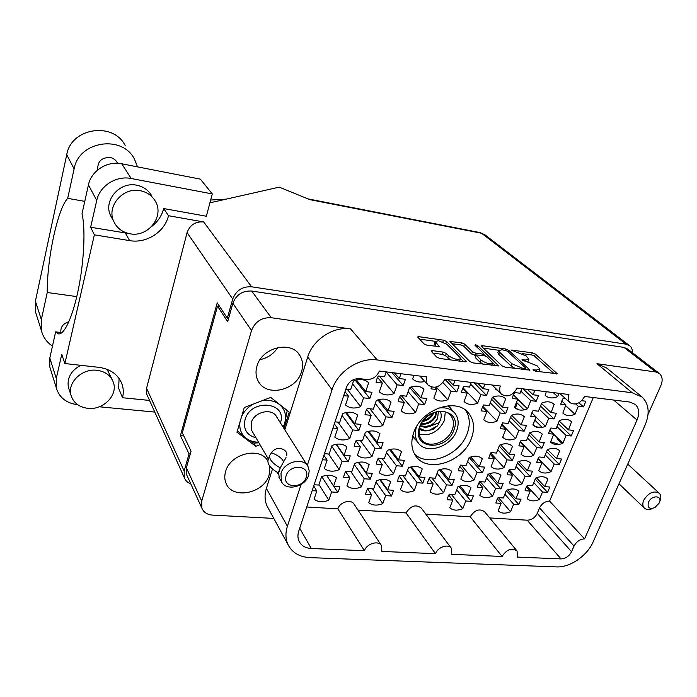 <?xml version="1.0" encoding="UTF-8"?>
<svg xmlns="http://www.w3.org/2000/svg" width="697" height="697" viewBox="0 0 697 697"><rect width="100%" height="100%" fill="white"/><g stroke="black" fill="none" stroke-linecap="round" stroke-linejoin="round"><path stroke-width="1.05" d="M534.573 425.902L535.54 426.869L533.588 425.431M414.576 454.104C428.28 467.731 459.767 455.219 467.19 433.586C470.379 424.795 469.9 417.067 465.744 410.394M416.336 440.521L412.546 436.705M413.722 432.706C410.681 441.68 411.335 449.391 415.691 455.864C427.174 473.855 463.339 462.137 471.442 438.317C474.971 428.507 474.065 420.152 468.715 413.26C456.666 396.872 421.223 409.104 413.722 432.706M267.892 461.126C260.338 446.246 230.027 453.538 225.584 471.625C224.408 475.685 224.53 479.484 225.941 483.021C231.909 500.071 264.259 493.642 269.147 474.796L269.765 466.119M256.932 366.273C255.424 371.606 255.816 376.493 258.117 380.945C265.949 397.543 296.513 390.712 301.557 371.597C303.326 365.69 302.759 360.332 299.867 355.522C291.459 340.119 261.636 347.359 256.932 366.273M260.086 359.608C267.648 358.014 273.538 353.998 277.763 347.55M446.96 344.353L438.605 340.746L435.172 341.504L439.249 346.514L427.261 345.329L424.09 343.952L417.616 336.982L418.941 336.695L443.501 340.18L446.603 341.513L466.415 361.543L465.152 361.848L439.929 358.485L436.679 357.064L431.025 350.931L432.358 350.617L443.118 352.09L446.315 353.475L448.459 355.662C453.773 359.199 457.781 360.175 460.49 358.589L459.767 357.186L446.96 344.353M475.615 344.736L474.979 345.268L483.343 353.274L483.622 353.797L482.437 354.067L475.624 353.126L472.479 351.776L464.542 344.057L461.449 342.724L449.94 341.539L469.813 361.499L473.036 362.893L498.669 365.864L477.776 345.66L475.615 344.736M314.138 484.737L318.79 485.068L321.57 476.748C327.459 474.422 332.399 474.788 336.416 477.837L333.61 486.105L339.744 486.532L339.09 489.486L337.749 492.387L333.671 486.105M391.967 417.486L385.885 416.858L382.897 425.397C377.094 427.679 372.215 427.191 368.26 423.95L371.222 415.342L365.019 414.706L365.725 411.57L367.145 408.503L373.348 409.165L376.336 400.47C382.252 398.205 387.157 398.745 391.052 402.091L388.037 410.725L394.119 411.369L391.967 417.486L377.826 399.912M391.505 496.003L385.659 495.611L382.792 503.582C377.216 505.856 372.529 505.56 368.73 502.685L371.579 494.661L365.629 494.26L366.308 491.35L367.667 488.484L373.618 488.902L376.493 480.791C382.165 478.525 386.879 478.874 390.625 481.836L387.724 489.886L393.57 490.296L391.505 496.003L379.787 479.702M324.453 453.66L329.15 454.052L331.99 445.54C337.923 443.231 342.907 443.667 346.932 446.855L344.057 455.307L350.243 455.829L348.195 461.815L336.076 444.311M402.291 466.215L396.419 465.735L393.483 473.882C387.854 476.156 383.141 475.79 379.334 472.793L382.244 464.585L376.258 464.097L376.955 461.118L378.34 458.19L384.335 458.696L387.271 450.401C392.995 448.145 397.734 448.563 401.489 451.647L398.527 459.881L404.408 460.377L402.291 466.215L389.579 449.574M335.013 421.851L339.735 422.321L342.645 413.6C348.639 411.308 353.658 411.822 357.692 415.142L354.756 423.802L360.976 424.412L358.877 430.546L345.616 412.624M454.993 380.414L453.25 385.101L459.079 385.807L456.814 391.897L444.904 379.22M456.814 391.897L450.994 391.209L447.849 399.721C442.194 401.934 437.524 401.402 433.83 398.118L436.949 389.545L431.025 388.848L431.365 387.123M370.238 479.214L364.235 478.769L361.377 486.933C355.67 489.233 350.852 488.893 346.923 485.914L349.755 477.698L343.638 477.245L344.301 474.256L345.66 471.32L351.785 471.791L354.642 463.488C360.445 461.196 365.289 461.588 369.166 464.655L366.282 472.906L372.294 473.368L370.238 479.214L358.302 462.32M422.861 483.117L417.146 482.699L414.201 490.653C408.695 492.901 404.103 492.579 400.435 489.686L403.354 481.671L397.534 481.244L398.24 478.334L399.625 475.467L405.454 475.92L408.407 467.826C414.001 465.587 418.609 465.962 422.234 468.942L419.263 476.983L424.987 477.419L422.861 483.117L410.437 467.068M380.98 448.702L374.934 448.162L372.015 456.518C366.265 458.8 361.412 458.391 357.465 455.28L360.358 446.873L354.207 446.333L354.895 443.275L356.28 440.277L362.44 440.835L365.367 432.34C371.222 430.058 376.101 430.528 379.987 433.734L377.033 442.168L383.08 442.717L380.98 448.702L367.981 431.434M400.975 373.723L399.294 378.549L405.419 379.29L403.214 385.554L392.045 372.625M403.214 385.554L397.098 384.822L394.04 393.57C388.177 395.835 383.263 395.269 379.299 391.88L382.331 383.08L376.092 382.339L376.824 379.124L378.262 375.988L384.509 376.746L386.182 371.893M424.612 404.608L418.662 403.946L415.595 412.476C409.862 414.715 405.088 414.21 401.263 410.942L404.312 402.361L398.248 401.69L398.989 398.562L400.427 395.504L406.499 396.192L409.575 387.515C415.403 385.284 420.204 385.842 423.968 389.214L420.866 397.821L426.817 398.501L424.612 404.608L409.679 387.471M345.825 389.292L350.582 389.832L353.553 380.91C359.608 378.628 364.662 379.22 368.704 382.697L365.698 391.548L371.963 392.263L369.819 398.536L355.313 380.274M581.725 400.705L585.855 401.211L583.467 406.909L578.928 402.822M583.467 406.909L578.327 406.299L574.999 414.253C570.007 416.292 565.955 415.909 562.854 413.094L565.92 404.826L560.684 404.208L563.054 398.44L565.642 398.754M554.002 418.941L548.748 418.357L545.49 426.329C540.253 428.455 536.037 428.002 532.839 424.978L536.089 416.954L530.739 416.362L531.593 413.443L533.066 410.585L538.415 411.195L541.691 403.093C546.831 401.036 550.978 401.446 554.141 404.33L551.092 412.641L556.354 413.234L554.002 418.941L540.497 406.046M516.956 404.077L515.789 404.121M524.153 409.888L516.494 402.343M505.682 413.591L500.176 412.981L496.987 421.154C491.568 423.323 487.142 422.852 483.718 419.742L486.898 411.509L481.287 410.89L482.106 407.884L483.561 404.957L489.172 405.593L492.378 397.281C497.893 395.121 502.328 395.643 505.7 398.85L502.476 407.109L507.982 407.736L505.682 413.591L491.612 399.268M534.913 390.303L533.109 394.798L538.511 395.46L536.159 401.298L523.098 388.848M536.159 401.298L530.765 400.662L527.507 408.825C522.158 410.96 517.827 410.472 514.517 407.336L517.766 399.12L512.278 398.475L513.123 395.478L514.604 392.55L520.093 393.221L521.887 388.691M512.426 460.334L507.094 459.854L503.966 467.67C498.703 469.839 494.417 469.473 491.115 466.589L494.217 458.722L488.789 458.234L489.59 455.376L491.019 452.571L496.456 453.067L499.592 445.122C504.942 442.97 509.237 443.379 512.495 446.35L509.333 454.244L514.682 454.732L512.426 460.334L499.218 446.071M559.29 464.472L554.193 464.028L551.005 471.651C545.917 473.768 541.822 473.42 538.737 470.614L541.909 462.939L536.716 462.477L537.561 459.689L538.99 456.953L544.183 457.424L547.389 449.678C552.555 447.57 556.659 447.953 559.7 450.846L556.485 458.548L561.582 459.018L559.29 464.472L546.587 451.612M452.1 485.286L446.542 484.877L443.545 492.718C438.152 494.94 433.682 494.626 430.154 491.777L433.116 483.884L427.453 483.457L428.193 480.599L429.579 477.776L435.25 478.212L438.247 470.24C443.736 468.027 448.223 468.384 451.708 471.32L448.685 479.248L454.252 479.675L452.1 485.286L439.476 469.743M500.943 488.911L495.628 488.519L492.57 496.168C487.351 498.338 483.091 498.041 479.78 495.271L482.821 487.569L477.419 487.168L478.203 484.371L479.597 481.618L485.007 482.036L488.083 474.256C493.38 472.096 497.667 472.444 500.916 475.293L497.824 483.021L503.138 483.43L500.943 488.911L488.109 474.248M484.946 384.117L483.187 388.734L488.85 389.423L486.55 395.426L474.16 382.784M486.55 395.426L480.895 394.755L477.698 403.127C472.165 405.314 467.617 404.8 464.071 401.568L467.243 393.134L461.484 392.455L462.285 389.379L463.758 386.373L469.525 387.079L471.268 382.426M542.022 448.084L536.795 447.587L533.606 455.385C528.413 457.52 524.214 457.136 521.016 454.226L524.188 446.376L518.873 445.871L519.709 443.013L521.147 440.216L526.47 440.739L529.676 432.802C534.956 430.676 539.164 431.112 542.31 434.1L539.086 441.985L544.322 442.499L542.022 448.084L528.884 434.762M482.455 472.732L477.009 472.287L473.951 480.12C468.619 482.307 464.246 481.967 460.822 479.1L463.862 471.216L458.321 470.771L459.088 467.905L460.499 465.091L466.049 465.561L469.116 457.598C474.535 455.42 478.926 455.803 482.298 458.757L479.205 466.668L484.659 467.121L482.455 472.732L469.255 457.537M530.295 476.617L525.094 476.199L521.966 483.831C516.817 485.983 512.635 485.652 509.437 482.864L512.548 475.171L507.259 474.744L508.069 471.956L509.481 469.212L514.778 469.656L517.923 461.893C523.159 459.75 527.35 460.125 530.495 463L527.341 470.71L532.543 471.146L530.295 476.617L517.514 462.886M471.216 501.361L465.788 500.995L462.799 508.662C457.511 510.857 453.163 510.587 449.748 507.834L452.719 500.115L447.204 499.749L447.953 496.952L449.338 494.19L454.853 494.582L457.859 486.785C463.235 484.598 467.6 484.92 470.963 487.752L467.94 495.497L473.368 495.872L471.216 501.361L458.905 486.358M571.252 435.991L566.13 435.468L562.88 443.248C557.748 445.357 553.636 444.956 550.543 442.029L553.784 434.187L548.574 433.656L549.436 430.798L550.9 428.01L556.11 428.559L559.386 420.648C564.413 418.601 568.456 418.975 571.514 421.755L568.473 429.875L573.596 430.415L571.252 435.991L558.192 423.515M542.214 427.392L534.808 420.108M524.17 431.129L518.803 430.58L515.606 438.561C510.3 440.713 505.996 440.286 502.694 437.28L505.865 429.247L500.402 428.681L501.23 425.754L502.676 422.887L508.148 423.471L511.354 415.351C516.747 413.208 521.068 413.687 524.318 416.78L521.095 424.848L526.462 425.414L524.17 431.129L510.579 417.32M518.812 504.558L513.637 504.21L510.57 511.694C505.456 513.846 501.3 513.584 498.102 510.901L501.152 503.373L495.881 503.016L496.673 500.289L498.067 497.597L503.339 497.972L506.405 490.366C511.607 488.222 515.771 488.527 518.917 491.289L515.832 498.843L521.016 499.2L518.812 504.558L506.379 490.444M547.581 492.37L542.501 491.995L539.382 499.461C534.329 501.596 530.26 501.309 527.167 498.608L530.269 491.089L525.111 490.705L525.93 487.978L527.333 485.295L532.499 485.687L535.636 478.098C540.767 475.981 544.854 476.312 547.894 479.092L544.749 486.637L549.82 487.02L547.581 492.37L535.209 479.135M299.701 528.204L311.28 548.504L364.453 550.717C366.7 543.451 378.776 540.027 381.599 545.803L381.834 551.44L435.477 553.679L406.063 512.931C410.794 505.621 415.9 504.027 421.371 508.139L451.159 548.016M357.962 510.056L406.063 512.931M364.453 550.717L337.845 508.845L306.75 506.989M425.841 514.116L470.24 516.773C474.683 509.908 479.475 508.235 484.615 511.764L516.799 550.682M435.477 553.679C437.768 546.945 448.615 543.433 451.49 548.452L451.769 554.35L502.084 556.45L470.24 516.773M489.721 517.941L527.211 520.189C531.654 520.006 535 517.732 537.256 513.375L539.548 507.921C541.83 503.53 545.176 501.256 549.593 501.108L593.304 397.534M381.224 545.237L354.215 504.375C351.436 498.738 339.901 501.849 337.845 508.845M498.216 391.008L495.55 389.065L495.75 388.551M348.195 461.815L342.018 461.318L339.178 469.682C333.349 472 328.392 471.616 324.314 468.532L327.128 460.107L322.441 459.724M358.877 430.546L352.665 429.944L349.763 438.509C343.874 440.818 338.881 440.356 334.795 437.132L337.67 428.507L332.948 428.054M337.749 492.387L331.615 491.977L328.836 500.158C323.06 502.485 318.137 502.171 314.068 499.218L316.821 490.984L312.169 490.671M369.819 398.536L363.564 397.848L360.593 406.604C354.642 408.904 349.624 408.364 345.52 405.001L348.465 396.175L343.708 395.643M424.804 381.486C419.855 382.723 415.795 381.878 412.615 378.95L413.896 375.326M559.011 393.291L557.635 396.645C552.538 398.701 548.382 398.275 545.176 395.356L546.291 391.714M311.28 548.504C305.425 548.13 301.357 545.716 299.074 541.255C297.671 538.162 297.575 534.756 298.769 531.018L346.54 387.123C349.075 381.355 353.353 378.523 359.391 378.637L366.578 379.49C372.546 379.604 376.807 376.789 379.36 371.048L426.921 376.938C425.893 380.031 426.198 382.662 427.836 384.849C434.266 389.309 439.964 387.419 444.921 379.168L500.35 386.025C499.2 389.266 499.514 391.949 501.291 394.066C507.233 397.76 512.522 395.774 517.157 388.107L568.926 394.519C567.672 397.856 567.968 400.54 569.832 402.561C575.33 405.663 580.27 403.624 584.644 396.462L629.774 402.047L635.42 404.513C639.149 408.311 639.689 413.478 637.032 420.021L613.665 400.052M448.807 405.715L451.996 410.036M284.812 429.849L307.708 357.056C312.761 339.666 333.541 326.074 350.591 328.914L377.19 359.948L632.24 392.777L596.954 363.686L655.72 371.98L659.458 373.566C662.472 376.415 662.943 380.431 660.852 385.607L648.044 414.419M632.24 392.777L642.146 397.072C648.977 403.92 649.97 413.243 645.134 425.048L593.156 541.83C587.17 555.857 569.919 567.663 556.441 566.896L310.043 557.635C299.362 557.008 291.973 552.573 287.87 544.331L267.012 505.952C264.66 500.62 264.451 494.783 266.376 488.423L272.492 468.985M350.591 328.914L271.255 317.719C261.697 317.327 255.119 321.622 251.512 330.587L201.712 501.16L201.816 508.035C203.585 512.304 207.148 514.656 212.515 515.109L273.79 518.42M481.583 346.47L501.936 365.786L505.133 367.171L529.964 370.063L508.679 350.303L505.621 348.997L482.481 345.712L481.305 345.965L481.583 346.47M536.446 370.029L532.97 369.846L535.427 371.205L557.234 373.723L535.366 354.085L532.316 352.795L511.276 350.077L526.104 355.914L528.875 359.225L525.39 360L521.94 359.8L537.047 365.768L539.931 369.218L536.446 370.029L535.949 371.274M187.153 475.824L186.517 474.439L186.369 467.765L191.056 451.168L182.335 432.872L217.525 306.131L227.658 321.709L232.876 303.265C236.257 294.648 242.539 290.579 251.704 291.041L623.989 347.42L627.649 349.005L659.127 373.313M549.593 501.108L584.574 538.886L637.032 420.021M584.574 538.886C580 539.121 576.489 541.517 574.04 546.073L539.548 507.921M537.256 513.375L571.566 551.719L574.04 546.073M571.566 551.719C569.135 556.241 565.633 558.637 561.033 558.907L527.211 520.189M502.084 556.45C506.815 549.297 511.816 547.493 517.087 551.031L517.383 557.086L561.033 558.907M266.376 488.423L287.399 526.261L301.069 484.476M307.29 465.457L332.06 389.719L307.708 357.056M287.399 526.261C285.317 532.848 285.474 538.877 287.87 544.331M377.19 359.948C359.425 357.204 337.54 371.588 332.06 389.719M530.269 491.089L526.435 486.881M542.501 491.995L533.78 482.594M526.967 485.887L539.382 499.461M544.749 486.637L536.429 477.767M360.358 446.873L355.967 440.818M374.934 448.162L364.67 434.37M360.41 440.652L372.015 456.518M377.033 442.168L368.8 431.243M403.354 481.671L399.224 476.164M417.146 482.699L407.545 470.179M402.936 475.729L414.201 490.653M419.263 476.983L411.369 466.816M382.331 383.08L377.547 377.338M397.098 384.822L386.138 372.006M379.421 376.136L394.04 393.57M399.294 378.549L394.406 372.912M404.312 402.361L399.686 396.881M418.662 403.946L408.093 391.697M401.306 395.6L415.595 412.476M420.866 397.821L411.3 386.879M348.465 396.175L345.032 391.679M363.564 397.848L352.577 383.847M347.394 389.466L360.593 406.604M365.698 391.548L356.472 379.961M371.579 494.661L367.493 488.771M385.659 495.611L376.04 482.08M372.459 488.815L382.792 503.582M387.724 489.886L380.309 479.588M371.222 415.342L366.631 409.435M385.885 416.858L375.282 403.537M369.924 408.799L382.897 425.397M388.037 410.725L379.029 399.564M316.821 490.984L313.72 485.992M331.615 491.977L321.787 476.652M318.982 484.52L328.836 500.158M333.61 486.105L326.623 475.345M349.755 477.698L345.546 471.512M364.235 478.769L354.285 464.524M350.94 471.73L361.377 486.933M366.282 472.906L358.746 462.242M436.949 389.545L434.937 387.34M450.994 391.209L442.978 382.601M436.287 387.062L447.849 399.721M453.25 385.101L448.014 379.551M337.67 428.507L334.351 423.846M352.665 429.944L342.035 415.421M338.01 422.147L349.763 438.509M354.756 423.802L346.348 412.467M382.244 464.585L377.983 458.809M396.419 465.735L386.486 452.606M382.043 458.495L393.483 473.882M398.527 459.881L390.459 449.347M327.128 460.107L323.913 455.272M342.018 461.318L331.737 446.28M328.653 454.008L339.178 469.682M344.057 455.307L336.398 444.259M512.548 475.171L508.583 470.806M525.094 476.199L516.085 466.441M509.15 469.752L521.966 483.831M527.341 470.71L518.768 461.536M463.862 471.216L459.776 466.371M477.009 472.287L467.643 461.423M461.257 465.16L473.951 480.12M479.205 466.668L470.754 456.971M482.821 487.569L478.856 482.916M495.628 488.519L486.567 478.081M480.163 481.662L492.57 496.168M497.824 483.021L489.608 473.664M467.243 393.134L462.703 388.377M480.895 394.755L470.614 384.178M463 387.741L477.698 403.127M483.187 388.734L477.759 383.228M524.188 446.376L520.093 442.125M536.795 447.587L527.533 438.117M520.345 441.619L533.606 455.385M539.086 441.985L529.903 432.706M532.926 424.778L534.451 426.294M501.152 503.373L497.309 498.904M513.637 504.21L504.863 494.182M498.46 497.623L510.57 511.694M515.832 498.843L507.834 489.791M505.865 429.247L501.631 424.83M518.803 430.58L509.211 420.761M501.892 424.29L515.606 438.561M521.095 424.848L511.598 415.246M514.604 407.118L516.216 408.721M553.784 434.187L549.698 430.197M534.86 420.16L533.039 424.647C535.226 426.834 538.145 427.627 541.813 427M566.13 435.468L556.92 426.608M553.732 434.318L562.88 443.248M568.473 429.875L559.212 421.066M570.817 421.136L571.758 422.007M452.719 500.115L448.772 495.166M465.788 500.995L456.692 489.817M451.316 494.33L462.799 508.662M467.94 495.497L460.098 485.957M565.92 404.826L561.712 400.958M578.327 406.299L575.792 404.007M565.598 405.602L574.999 414.253M553.191 392.568L557.635 396.645M536.089 416.954L531.855 412.824M517.313 403.154L515.501 407.745L518.211 409.636M548.748 418.357L539.225 409.2M536.037 417.085L545.49 426.329M551.092 412.641L541.508 403.537M553.401 403.668L554.385 404.591M486.898 411.509L482.507 406.926M500.176 412.981L490.252 402.796M482.786 406.342L496.987 421.154M502.476 407.109L492.657 397.159M495.637 388.839L497.336 390.52M433.116 483.884L429.047 478.708M446.542 484.877L437.132 473.202M431.844 477.95L443.545 492.718M448.685 479.248L440.643 469.369M541.909 462.939L537.945 458.835M554.193 464.028L545.228 454.888M538.171 458.365L551.005 471.651M556.485 458.548L547.589 449.582M550.621 441.837L552.076 443.283M494.217 458.722L490.122 454.183M507.094 459.854L497.771 449.722M490.723 453.05L503.966 467.67M509.333 454.244L500.498 444.747M517.766 399.12L513.393 394.842M497.397 390.189L498.05 390.921M530.765 400.662L520.903 391.183M517.714 399.25L527.507 408.825M533.109 394.798L527.394 389.379M378.053 376.363L378.863 376.066M538.955 371.675L539.809 369.506M527.934 361.638L528.77 359.504M554.22 373.705L534.529 356.193L531.489 354.904L522.384 353.614M498.695 350.277L483.317 348.108M527.028 370.09L525.59 368.765M524.98 368.495L525.765 368.312L525.538 367.911L507.198 351.061L502.223 349.746L498.599 350.53L499.54 352.194L511.938 363.747L522.097 368.103L524.98 368.495L524.492 369.75M497.885 352.412L498.712 354.364L499.54 352.194M515.257 368.521L511.084 365.942L498.712 354.364M451.865 343.682L460.647 344.919L461.449 342.724M475.763 355.47L471.66 353.989L463.74 346.243L460.647 344.919M483.509 354.111L485.417 355.949M483.204 364.252L480.094 362.231L480.939 360C486.192 363.451 490.113 364.435 492.701 362.937L495.828 365.934M492.701 362.937L487.151 356.934L483.997 355.575L475.964 354.912L480.939 360M491.777 365.394L492.596 363.207M475.171 357.038L475.415 357.657L476.251 355.435M480.094 362.231L475.415 357.657M450.567 359.905L445.496 355.74L442.299 354.355L432.854 353.074M459.576 361.098L460.386 358.868M434.466 343.482L435.024 345.024L435.825 342.785M436.575 346.618L435.024 345.024M435.224 341.33L419.446 339.108M463.671 361.647L460.499 358.467M219.59 306.427L217.525 306.131M284.019 428.585L289.211 412.058L270.758 397.429L244.29 407.518L236.945 432.21L255.808 446.298L259.99 444.669M268.45 508.601L267.012 505.952M596.954 363.686L606.643 367.981L641.249 396.34M253.969 443.1L255.808 446.298M557.434 437.934L557.008 438.953L561.834 443.675M557.008 438.953L561.86 443.667M60.874 332.513C60.378 327.154 63.052 323.556 68.898 321.718M97.78 169.885C97.336 161.504 101.483 157.374 110.213 157.505C113.393 158.21 115.746 159.935 117.262 162.689L117.645 163.29M140.376 190.734C123.142 186.77 106.292 206.207 113.716 221.35C116.913 228.154 122.35 232.293 130.008 233.783C147.999 237.555 164.605 216.523 155.414 201.363C152.146 195.691 147.128 192.145 140.376 190.734M151.702 195.779C148.461 190.159 143.504 186.639 136.821 185.236C119.779 181.281 103.156 200.475 110.509 215.478L112.295 218.753M97.092 370.307C82.342 368.173 67.269 382.4 70.911 394.981C73.246 402.692 78.918 407.153 87.918 408.355C103.121 410.28 118.028 395.269 113.437 382.575C110.91 375.631 105.465 371.545 97.092 370.307M80.704 365.306C70.998 370.647 66.886 378.009 68.393 387.384L69.221 389.884M84.764 201.372L67.696 198.349L74.109 168.857C78.77 140.994 122.193 134.469 134.451 159.116L137.536 166.871M151.58 226.569C157.74 221.829 161.774 215.826 163.69 208.551L206.356 216.236L212.28 193.923L131.21 178.51C116.329 175.33 99.68 185.89 96.735 200.44L88.441 184.914L81.993 213.787C85.565 228.241 84.163 260.504 78.543 288.488C72.941 316.534 64.272 335.248 58.339 333.863L55.638 331.859L49.809 357.988L56.283 378.462L61.763 354.346L64.882 363.546L94.365 234.828L129.59 240.622C146.448 243.706 164.727 231.962 168.5 215.713L203.707 221.96L251.591 286.798C242.399 286.319 236.117 290.396 232.728 299.039L227.309 318.233L228.59 318.407M128.204 233.408L90.645 227.248L96.735 200.44M56.283 378.462L56.23 387.584C59.053 397.447 66.171 403.162 77.594 404.722L77.698 404.73M154.525 411.491L154.377 412.04L99.288 406.787M119.065 378.462L118.673 388.351L122.524 397.734C123.639 393.213 123.517 388.813 122.141 384.535C118.507 374.829 110.788 369.105 98.991 367.345L64.882 363.546M112.487 380.24L107.085 369.314M632.467 352.717C632.562 349.72 631.648 347.402 629.713 345.756L626.089 344.196L251.591 286.798M209.919 202.818L279.244 187.144L309.851 199.647L481.566 233.251L626.089 344.196M163.69 208.551L168.5 215.713M149.55 400.435L122.524 397.734M50.75 370.02L49.775 366.883L49.809 357.988M55.638 331.859L61.946 332.643M88.441 184.914C91.246 170.8 107.321 160.624 121.74 163.786L131.21 178.51M212.28 193.923L200.379 179.146L121.74 163.786M190.264 453.965L189.026 453.869L184.174 471.059L184.313 477.654C185.437 480.608 187.615 482.69 190.83 483.901M232.728 299.039L187.084 232.632L146.57 388.255L184.174 471.059M189.026 453.869L180.418 435.642L217.237 302.829L227.309 318.233M180.418 435.642L183.79 435.93M147.381 395.617L146.797 394.328L146.57 388.255M187.084 232.632C189.95 224.887 195.491 221.332 203.707 221.96M90.645 227.248L94.365 234.828M226.098 199.159L210.651 200.03M36.636 315.523L35.46 311.803L35.399 301.217L66.738 154.682C71.172 127.647 113.184 121.487 125.155 145.481M67.696 198.349C57.572 208.943 46.952 259.057 47.239 292.505L41.35 319.627L35.399 301.217M52.458 346.087C46.664 342.183 42.97 336.982 41.376 330.483L41.35 319.627M76.783 296.6L47.239 292.505M550.656 441.767L558.968 444.433M659.832 501.282C661.287 497.919 661.122 495.245 659.353 493.276C653.838 490.339 648.646 492.613 643.784 500.097C642.381 503.4 642.529 506.031 644.228 507.974C646.337 509.899 649.212 510.03 652.871 508.366M659.083 493.032L627.736 464.124M659.231 503.007C663.021 495.445 651.773 494.565 648.515 502.223C647.164 507.677 649.282 509.463 654.858 507.599L659.231 503.007M559.064 439.519L559.203 440.652L562.165 443.553M420.291 425.972C424.09 427.784 428.106 427.566 432.332 425.318L437.507 418.74L438.413 411.465M420.422 425.623C427.697 427.549 433.386 425.248 437.481 418.714L437.629 418.409M423.34 420.535C427.688 419.272 430.798 416.832 432.68 413.208L432.732 413.094M422.661 421.485C427.592 420.474 431.138 417.939 433.281 413.887L433.778 412.668M445.27 411.979L444.416 420.474C438.64 431.748 430.258 436.322 419.28 434.187M452.353 429.491C447.953 442.743 427.914 449.269 421.406 439.415C418.853 435.747 418.444 431.356 420.178 426.259C424.395 413.077 444.207 406.377 450.881 415.734C453.756 419.533 454.244 424.125 452.353 429.491M453.825 430.162C446.481 452.257 410.855 449.156 419.664 426.738C427.209 403.929 463.209 408.024 453.825 430.162M438.186 408.154C445.357 407.004 450.924 408.695 454.88 413.216C458.495 417.973 459.123 423.724 456.744 430.45C451.229 446.977 426.215 455.097 418.139 442.734C415.037 438.239 414.515 432.872 416.579 426.625M421.345 423.654C427.575 423.689 432.157 421.119 435.076 415.943L436.052 411.927M421.049 424.229C427.592 424.691 432.471 422.155 435.677 416.632L436.592 411.796M440.208 411.308C441.489 413.913 441.558 416.832 440.417 420.056L439.119 422.722L432.332 425.318M419.681 427.836C422.338 430.145 425.675 430.938 429.674 430.215L433.037 429.404L437.55 425.806L439.119 422.722M429.674 430.215C425.675 431.426 422.243 431.051 419.394 429.099M429.221 430.293L437.55 425.806M280.996 473.289L281.361 481.418C285.578 491.646 305.321 487.125 308.579 475.328L309.207 470.832L308.091 466.737C303.692 456.892 284.141 461.527 280.996 473.289M268.362 459.323L267.927 460.708C267.674 464.76 271.107 468.811 278.251 472.854L280.333 467.678L278.678 472.88L279.227 477.75M278.53 474.474L276.857 472.069M286.11 475.781C281.788 487.917 302.794 489.311 306.218 477.245C310.74 465.195 289.586 463.505 286.11 475.781M279.898 467.652C272.736 463.618 269.286 459.584 269.539 455.559L271.508 452.762C277.946 455.219 281.989 458.243 283.635 461.823M280.333 467.678L286.005 457.581M271.508 452.762C276.753 444.52 288.741 449.678 286.58 455.768M286.798 410.141L287.077 411.256L284.655 423.541C286.824 415.743 285.073 409.374 279.384 404.452L283.217 407.301M283.139 427.2L284.655 423.541L283.243 427.357M275.036 400.819L279.384 404.452C274.574 400.81 268.693 399.616 261.758 400.862M252.985 404.208C247.714 407.353 243.898 411.518 241.554 416.71M239.986 421.964C239.08 428.847 241.197 434.327 246.337 438.387L237.355 430.833M258.909 442.822L253.795 443.074L246.337 438.387C249.761 440.887 253.83 442.151 258.543 442.194M655.72 371.98L623.989 347.42M251.704 291.041L271.255 317.719M251.512 330.587L232.876 303.265M186.369 467.765L201.712 501.16M522.419 360.384L522.715 359.626M524.919 361.194L525.39 360M511.764 350.652L512.042 349.911M531.489 354.904L532.316 352.795M534.529 356.193L535.366 354.085M556.528 374.001L556.877 373.13M533.432 370.429L533.736 369.663M482.036 346.897L482.481 345.712M505.168 350.164L505.621 348.997M508.078 351.863L508.679 350.303M529.284 370.36L529.624 369.488M511.084 365.942L511.938 363.747M521.6 369.366L522.097 368.103M450.724 342.549L451.186 341.269M463.74 346.243L464.542 344.057M471.66 353.989L472.479 351.776M474.796 355.339L475.624 353.126M481.976 355.296L482.437 354.067M477.149 347.341L477.776 345.66M498.033 366.186L498.364 365.315M431.852 352.029L432.358 350.617M442.299 354.355L443.118 352.09M445.496 355.74L446.315 353.475M447.631 357.936L448.459 355.662M438.709 346.836L438.997 346.017M418.453 338.08L418.941 336.695M442.865 341.922L443.501 340.18M445.888 343.49L446.603 341.513M465.814 361.874L466.136 361.002M125.373 233.059L129.59 240.622M480.25 232.624L484.798 234.732L480.25 232.624L307.987 198.88M74.109 168.857L66.738 154.682M280.429 422.913C287.809 401.786 250.746 398.031 245.03 419.742C243.096 429.221 246.747 435.242 255.991 437.794M307.316 465.509L276.7 416.998C272.405 407.536 254.083 411.587 251.286 422.73L251.739 430.493L252.48 431.757M515.649 407.37L514.83 406.56M450.157 407.144L449.216 406.116M515.58 407.553L514.761 406.734M553.679 403.894L554.141 404.33M525.163 369.837L525.738 368.373M497.771 352.691L498.599 350.53M483.004 355.435L483.587 353.893M475.136 357.134L475.964 354.912M434.379 343.743L435.172 341.504M298.412 353.545L299.867 355.522M267.387 460.334L267.883 461.196M467.408 411.849L468.715 413.26M634.915 404.086L635.42 404.513M201.816 508.035L186.517 474.439M427.836 384.849L419.908 376.066M501.291 394.066L492.195 385.014M569.832 402.561L559.743 393.378M113.716 221.35L110.509 215.478M70.911 394.981L68.393 387.384M58.801 333.924L58.339 333.863M120.773 381.276L122.141 384.535M146.797 394.328L184.313 477.654M484.798 234.732L629.391 345.512M49.775 366.883L56.23 387.584M41.376 330.483L35.46 311.803M618.988 483.779L644.228 507.974M453.965 412.206L448.127 405.767M418.139 442.734L412.702 436.052M450.881 415.734L450.149 414.915M252.462 431.731L268.415 459.157M278.896 477.175L281.361 481.418M269.539 455.559L267.927 460.708"/></g></svg>
